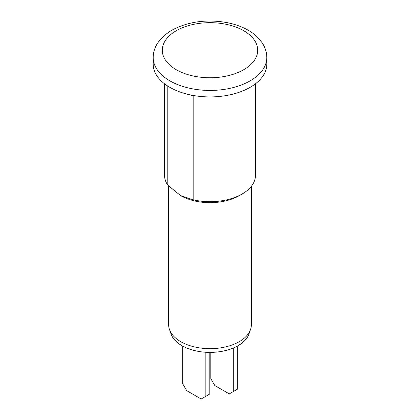 <?xml version="1.0" encoding="UTF-8"?>
<svg xmlns="http://www.w3.org/2000/svg" width="420" height="420" viewBox="0 0 420 420"><rect width="100%" height="100%" fill="white"/><g stroke="black" fill="none" stroke-linecap="round" stroke-linejoin="round"><path stroke-width="0.63" d="M249.559 331.748A39.764 22.958 180 0 1 223.34 351.057A39.764 22.958 180 0 1 181.881 345.66A39.764 22.958 180 0 1 170.441 331.748M251.354 186.322L251.354 324.791A41.354 23.877 180 0 1 239.243 341.675A41.354 23.877 180 0 1 194.177 346.846A41.354 23.877 180 0 1 168.646 324.791L168.646 186.039M180.621 195.584A41.354 23.877 0 0 0 180.758 195.667A41.354 23.877 0 0 0 239.243 195.667L242.135 193.998A45.444 26.234 180 0 0 255.444 175.445L255.444 83.806M189.231 94.652A45.444 26.234 0 0 0 193.163 95.692L193.163 199.815A45.444 26.234 0 0 0 242.135 193.998L239.243 195.667M164.556 83.806L164.556 175.445A45.444 26.234 0 0 0 167.79 185.162L167.79 86.079M167.79 185.162L180.479 195.505L193.163 199.815M153.195 57.635L153.195 64.129A56.805 32.797 0 0 0 188.26 94.432A56.805 32.797 0 0 0 250.168 87.318A56.805 32.797 180 0 0 266.805 64.129L266.805 57.635A56.805 32.797 180 0 1 250.168 80.829A56.805 32.797 0 0 1 188.26 87.938A56.805 32.797 0 0 1 153.195 57.635C153.242 46.961 159.416 37.842 171.717 30.287C187.593 21.767 205.627 19.136 225.823 22.396C233.483 23.777 240.387 26.082 246.535 29.316C251.349 31.862 255.418 34.913 258.746 38.472L262.253 42.945C265.24 47.507 266.758 52.405 266.805 57.635M237.316 346.112L237.316 389.261L233.294 391.582L233.294 348.033M210.803 352.38L210.803 378.593L214.82 385.55L229.278 393.897L233.294 391.582M182.684 346.112L182.684 383.696L186.706 390.653L201.164 399L205.18 396.68L205.18 352.217M209.197 352.38L209.197 394.364L205.18 396.68M176.258 30.739A47.717 27.547 180 0 1 243.742 30.739A47.717 27.547 180 0 1 243.742 69.694A47.717 27.547 0 0 1 176.258 69.694A47.717 27.547 0 0 1 176.258 30.739M180.758 195.667L180.479 195.505"/></g></svg>
